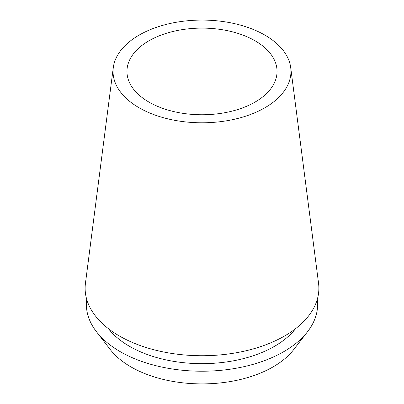 <?xml version="1.0" encoding="UTF-8"?>
<svg xmlns="http://www.w3.org/2000/svg" width="404" height="404" viewBox="0 0 404 404"><rect width="100%" height="100%" fill="white"/><g stroke="black" fill="none" stroke-linecap="round" stroke-linejoin="round"><path stroke-width="0.61" d="M264.903 107.752A88.961 51.358 180 0 1 164.923 118.12A88.961 51.358 180 0 1 113.287 67.614A88.961 51.358 180 0 1 139.097 35.118A88.961 51.358 180 0 1 232.962 23.286A88.961 51.358 180 0 1 290.713 67.614A88.961 51.358 180 0 1 264.903 107.752M113.287 67.614L85.451 283.239A116.872 67.473 0 0 0 153.293 349.591A116.872 67.473 0 0 0 284.638 335.966A116.872 67.473 0 0 0 318.549 283.239L290.713 67.614M148.935 40.799A75.043 43.324 0 0 0 126.957 71.432A75.043 43.324 0 0 0 173.281 111.464A75.043 43.324 0 0 0 255.065 102.071A75.043 43.324 0 0 0 277.043 71.432A75.043 43.324 0 0 0 230.719 31.406A75.043 43.324 0 0 0 148.935 40.799M96.455 331.719L110.287 349.576A100.465 58.004 0 0 0 273.043 366.913A100.465 58.004 0 0 0 293.713 349.576L307.545 331.719A115.62 66.751 180 0 1 283.754 351.672A115.62 66.751 180 0 1 96.455 331.719A115.62 66.751 180 0 1 86.719 299.349M317.281 299.349A115.62 66.751 180 0 1 307.545 331.719M108.489 328.725A102.515 59.186 0 0 0 274.493 346.324A102.515 59.186 0 0 0 295.511 328.725"/></g></svg>
